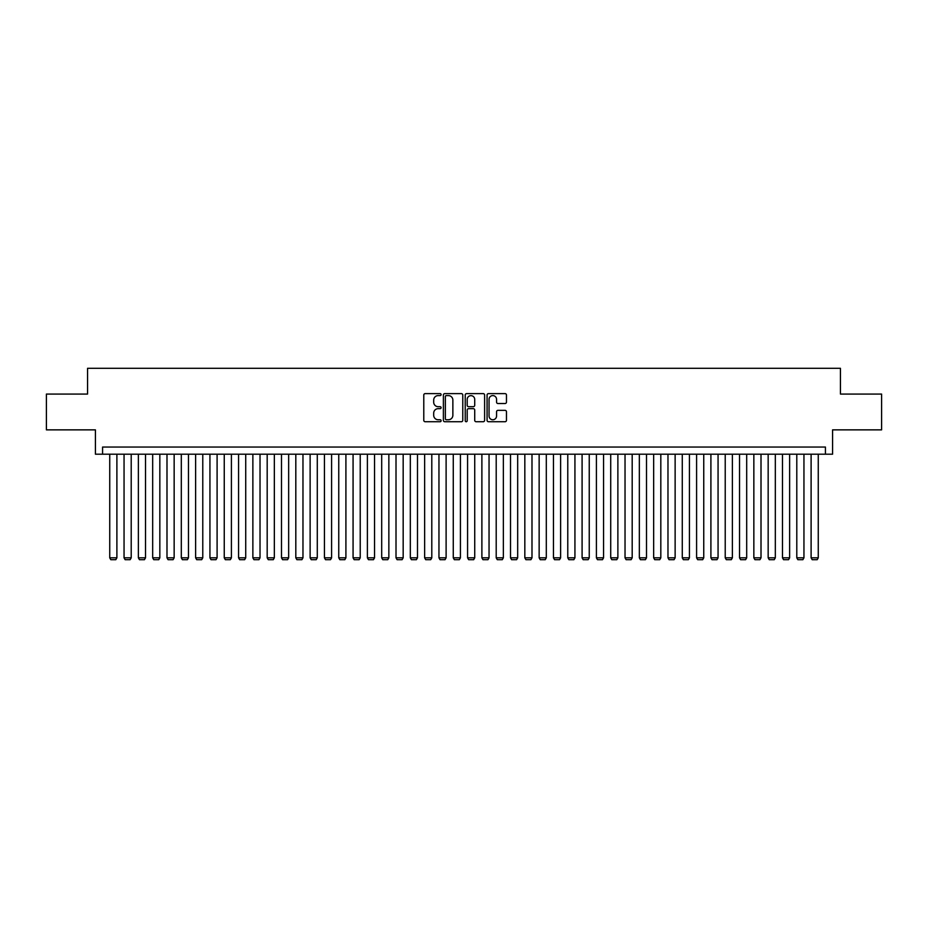 <?xml version="1.0" encoding="UTF-8"?>
<svg xmlns="http://www.w3.org/2000/svg" width="928" height="928" viewBox="0 0 928 928"><rect width="100%" height="100%" fill="white"/><g stroke="black" fill="none" stroke-linecap="round" stroke-linejoin="round"><path stroke-width="1.39" d="M441.102 394.609A0.986 0.986 0 0 0 440.116 393.623L425.186 393.623A1.404 1.404 0 0 0 423.783 395.026L423.783 420.326A1.404 1.404 0 0 0 425.186 421.73L440.116 421.73A0.986 0.986 0 0 0 441.102 420.744A0.986 0.986 0 0 0 440.116 419.758L438.178 419.758A4.501 4.501 0 0 1 433.689 415.268L433.689 413.157A4.501 4.501 0 0 1 438.178 408.656L440.116 408.656A0.986 0.986 0 0 0 441.102 407.67A0.986 0.986 0 0 0 440.116 406.696L438.178 406.696A4.501 4.501 0 0 1 433.689 402.195L433.689 400.084A4.501 4.501 0 0 1 438.178 395.595L440.116 395.595A0.986 0.986 0 0 0 441.102 394.609M505.064 403.529A1.404 1.404 0 0 0 506.468 402.126L506.468 395.026A1.404 1.404 0 0 0 505.064 393.623L488.476 393.623A1.404 1.404 0 0 0 487.072 395.026L487.072 420.326A1.404 1.404 0 0 0 488.476 421.73L505.064 421.73A1.404 1.404 0 0 0 506.468 420.326L506.468 411.754A1.404 1.404 0 0 0 505.064 410.35L497.965 410.35A1.404 1.404 0 0 0 496.561 411.754L496.561 415.999A3.758 3.758 0 0 1 492.803 419.758A3.758 3.758 0 0 1 489.044 415.999L489.044 399.353A3.758 3.758 0 0 1 492.803 395.595A3.758 3.758 0 0 1 496.561 399.353L496.561 402.126A1.404 1.404 0 0 0 497.965 403.529L505.064 403.529M825.421 454.198L832.578 454.198L832.578 429.861L881.6 429.861L881.6 394.075L840.443 394.075L840.443 368.312L87.557 368.312L87.557 394.075L46.4 394.075L46.4 429.861L95.422 429.861L95.422 454.198L825.421 454.198L825.421 447.041L102.579 447.041L102.579 454.198M462.77 395.026A1.404 1.404 0 0 0 461.367 393.623L444.79 393.623A1.404 1.404 0 0 0 443.387 395.026L443.387 420.326A1.404 1.404 0 0 0 444.79 421.73L461.367 421.73A1.404 1.404 0 0 0 462.77 420.326L462.77 395.026M466.633 393.623L483.21 393.623A1.404 1.404 0 0 1 484.613 395.026L484.613 420.326A1.404 1.404 0 0 1 483.21 421.73L476.122 421.73A1.404 1.404 0 0 1 474.718 420.326L474.718 410.06A1.404 1.404 0 0 0 473.303 408.656L468.605 408.656A1.404 1.404 0 0 0 467.202 410.06L467.202 420.744A0.986 0.986 0 0 1 466.216 421.73A0.986 0.986 0 0 1 465.23 420.744L465.23 395.026A1.404 1.404 0 0 1 466.633 393.623M446.333 395.595A0.986 0.986 0 0 0 445.347 396.581L445.347 418.772A0.986 0.986 0 0 0 446.333 419.758L448.375 419.758A4.501 4.501 0 0 0 452.864 415.268L452.864 400.084A4.501 4.501 0 0 0 448.375 395.595L446.333 395.595M474.718 399.423A3.758 3.758 0 0 0 470.96 395.664A3.758 3.758 0 0 0 467.202 399.423L467.202 405.292A1.404 1.404 0 0 0 468.605 406.696L473.303 406.696A1.404 1.404 0 0 0 474.718 405.292L474.718 399.423M116.893 454.198L116.893 557.821L109.736 557.821L109.736 454.198M116.893 557.821L115.826 559.688L110.815 559.688L109.736 557.821M131.208 454.198L131.208 557.821L124.05 557.821L124.05 454.198M131.208 557.821L130.14 559.688L125.129 559.688L124.05 557.821M145.522 454.198L145.522 557.821L138.365 557.821L138.365 454.198M145.522 557.821L144.443 559.688L139.444 559.688L138.365 557.821M159.836 454.198L159.836 557.821L152.679 557.821L152.679 454.198M159.836 557.821L158.758 559.688L153.746 559.688L152.679 557.821M174.151 454.198L174.151 557.821L166.994 557.821L166.994 454.198M174.151 557.821L173.072 559.688L168.061 559.688L166.994 557.821M188.465 454.198L188.465 557.821L181.308 557.821L181.308 454.198M188.465 557.821L187.386 559.688L182.375 559.688L181.308 557.821M202.78 454.198L202.78 557.821L195.622 557.821L195.622 454.198M202.78 557.821L201.701 559.688L196.69 559.688L195.622 557.821M217.094 454.198L217.094 557.821L209.937 557.821L209.937 454.198M217.094 557.821L216.015 559.688L211.004 559.688L209.937 557.821M231.408 454.198L231.408 557.821L224.251 557.821L224.251 454.198M231.408 557.821L230.33 559.688L225.318 559.688L224.251 557.821M245.723 454.198L245.723 557.821L238.566 557.821L238.566 454.198M245.723 557.821L244.644 559.688L239.633 559.688L238.566 557.821M260.026 454.198L260.026 557.821L252.868 557.821L252.868 454.198M260.026 557.821L258.958 559.688L253.947 559.688L252.868 557.821M274.34 454.198L274.34 557.821L267.183 557.821L267.183 454.198M274.34 557.821L273.273 559.688L268.262 559.688L267.183 557.821M288.654 454.198L288.654 557.821L281.497 557.821L281.497 454.198M288.654 557.821L287.587 559.688L282.576 559.688L281.497 557.821M302.969 454.198L302.969 557.821L295.812 557.821L295.812 454.198M302.969 557.821L301.902 559.688L296.89 559.688L295.812 557.821M317.283 454.198L317.283 557.821L310.126 557.821L310.126 454.198M317.283 557.821L316.216 559.688L311.205 559.688L310.126 557.821M331.598 454.198L331.598 557.821L324.44 557.821L324.44 454.198M331.598 557.821L330.53 559.688L325.519 559.688L324.44 557.821M345.912 454.198L345.912 557.821L338.755 557.821L338.755 454.198M345.912 557.821L344.845 559.688L339.834 559.688L338.755 557.821M360.226 454.198L360.226 557.821L353.069 557.821L353.069 454.198M360.226 557.821L359.148 559.688L354.148 559.688L353.069 557.821M374.541 454.198L374.541 557.821L367.384 557.821L367.384 454.198M374.541 557.821L373.462 559.688L368.451 559.688L367.384 557.821M388.855 454.198L388.855 557.821L381.698 557.821L381.698 454.198M388.855 557.821L387.776 559.688L382.765 559.688L381.698 557.821M403.17 454.198L403.17 557.821L396.012 557.821L396.012 454.198M403.17 557.821L402.091 559.688L397.08 559.688L396.012 557.821M417.484 454.198L417.484 557.821L410.327 557.821L410.327 454.198M417.484 557.821L416.405 559.688L411.394 559.688L410.327 557.821M431.798 454.198L431.798 557.821L424.641 557.821L424.641 454.198M431.798 557.821L430.72 559.688L425.708 559.688L424.641 557.821M446.113 454.198L446.113 557.821L438.956 557.821L438.956 454.198M446.113 557.821L445.034 559.688L440.023 559.688L438.956 557.821M460.427 454.198L460.427 557.821L453.27 557.821L453.27 454.198M460.427 557.821L459.348 559.688L454.337 559.688L453.27 557.821M474.73 454.198L474.73 557.821L467.573 557.821L467.573 454.198M474.73 557.821L473.663 559.688L468.652 559.688L467.573 557.821M489.044 454.198L489.044 557.821L481.887 557.821L481.887 454.198M489.044 557.821L487.977 559.688L482.966 559.688L481.887 557.821M503.359 454.198L503.359 557.821L496.202 557.821L496.202 454.198M503.359 557.821L502.292 559.688L497.28 559.688L496.202 557.821M517.673 454.198L517.673 557.821L510.516 557.821L510.516 454.198M517.673 557.821L516.606 559.688L511.595 559.688L510.516 557.821M531.988 454.198L531.988 557.821L524.83 557.821L524.83 454.198M531.988 557.821L530.92 559.688L525.909 559.688L524.83 557.821M546.302 454.198L546.302 557.821L539.145 557.821L539.145 454.198M546.302 557.821L545.235 559.688L540.224 559.688L539.145 557.821M560.616 454.198L560.616 557.821L553.459 557.821L553.459 454.198M560.616 557.821L559.549 559.688L554.538 559.688L553.459 557.821M574.931 454.198L574.931 557.821L567.774 557.821L567.774 454.198M574.931 557.821L573.852 559.688L568.852 559.688L567.774 557.821M589.245 454.198L589.245 557.821L582.088 557.821L582.088 454.198M589.245 557.821L588.166 559.688L583.155 559.688L582.088 557.821M603.56 454.198L603.56 557.821L596.402 557.821L596.402 454.198M603.56 557.821L602.481 559.688L597.47 559.688L596.402 557.821M617.874 454.198L617.874 557.821L610.717 557.821L610.717 454.198M617.874 557.821L616.795 559.688L611.784 559.688L610.717 557.821M632.188 454.198L632.188 557.821L625.031 557.821L625.031 454.198M632.188 557.821L631.11 559.688L626.098 559.688L625.031 557.821M646.503 454.198L646.503 557.821L639.346 557.821L639.346 454.198M646.503 557.821L645.424 559.688L640.413 559.688L639.346 557.821M660.817 454.198L660.817 557.821L653.66 557.821L653.66 454.198M660.817 557.821L659.738 559.688L654.727 559.688L653.66 557.821M675.132 454.198L675.132 557.821L667.974 557.821L667.974 454.198M675.132 557.821L674.053 559.688L669.042 559.688L667.974 557.821M689.434 454.198L689.434 557.821L682.277 557.821L682.277 454.198M689.434 557.821L688.367 559.688L683.356 559.688L682.277 557.821M703.749 454.198L703.749 557.821L696.592 557.821L696.592 454.198M703.749 557.821L702.682 559.688L697.67 559.688L696.592 557.821M718.063 454.198L718.063 557.821L710.906 557.821L710.906 454.198M718.063 557.821L716.996 559.688L711.985 559.688L710.906 557.821M732.378 454.198L732.378 557.821L725.22 557.821L725.22 454.198M732.378 557.821L731.31 559.688L726.299 559.688L725.22 557.821M746.692 454.198L746.692 557.821L739.535 557.821L739.535 454.198M746.692 557.821L745.625 559.688L740.614 559.688L739.535 557.821M761.006 454.198L761.006 557.821L753.849 557.821L753.849 454.198M761.006 557.821L759.939 559.688L754.928 559.688L753.849 557.821M775.321 454.198L775.321 557.821L768.164 557.821L768.164 454.198M775.321 557.821L774.254 559.688L769.242 559.688L768.164 557.821M789.635 454.198L789.635 557.821L782.478 557.821L782.478 454.198M789.635 557.821L788.556 559.688L783.557 559.688L782.478 557.821M803.95 454.198L803.95 557.821L796.792 557.821L796.792 454.198M803.95 557.821L802.871 559.688L797.86 559.688L796.792 557.821M818.264 454.198L818.264 557.821L811.107 557.821L811.107 454.198M818.264 557.821L817.185 559.688L812.174 559.688L811.107 557.821"/></g></svg>
